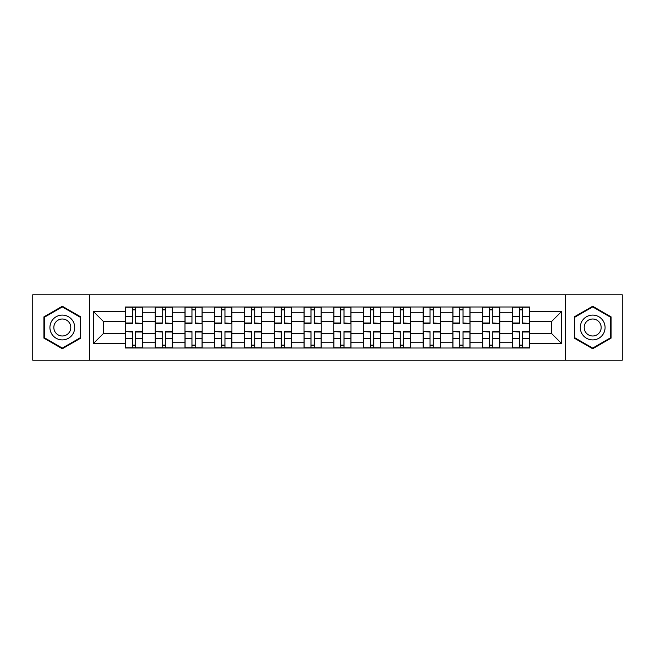 <?xml version="1.0" encoding="UTF-8"?>
<svg xmlns="http://www.w3.org/2000/svg" width="655" height="655" viewBox="0 0 655 655"><rect width="100%" height="100%" fill="white"/><g stroke="black" fill="none" stroke-linecap="round" stroke-linejoin="round"><path stroke-width="0.98" d="M565.396 360.217L622.25 360.217L622.25 294.783L32.75 294.783L32.75 360.217L565.396 360.217L565.396 294.783M155.227 348.01L155.227 312.812L142.634 312.812L142.634 348.01M142.634 312.812L142.634 306.99M155.227 312.812L155.227 306.99M172.396 306.99L172.396 348.01M184.988 348.01L184.988 306.99M202.158 306.99L202.158 348.01M214.75 348.01L214.75 306.99M231.919 306.99L231.919 348.01M244.511 348.01L244.511 306.99M261.681 306.99L261.681 348.01M274.273 348.01L274.273 306.99M291.442 306.99L291.442 348.01M304.035 348.01L304.035 306.99M321.204 306.99L321.204 348.01M333.796 348.01L333.796 306.99M350.965 306.99L350.965 348.01M363.558 348.01L363.558 306.99M380.727 306.99L380.727 348.01M393.319 348.01L393.319 306.99M410.488 306.99L410.488 348.01M423.081 348.01L423.081 306.99M440.25 306.99L440.25 348.01M452.842 348.01L452.842 306.99M470.012 306.99L470.012 348.01M482.604 348.01L482.604 306.99M499.773 306.99L499.773 348.01M512.366 348.01L512.366 306.99M512.366 333.411L499.773 333.411M482.604 333.411L470.012 333.411M452.842 333.411L440.25 333.411M423.081 333.411L410.488 333.411M393.319 333.411L380.727 333.411M363.558 333.411L350.965 333.411M333.796 333.411L321.204 333.411M304.035 333.411L291.442 333.411M274.273 333.411L261.681 333.411M244.511 333.411L231.919 333.411M214.75 333.411L202.158 333.411M184.988 333.411L172.396 333.411M155.227 333.411L142.634 333.411M512.366 321.589L499.773 321.589M482.604 321.589L470.012 321.589M452.842 321.589L440.25 321.589M423.081 321.589L410.488 321.589M393.319 321.589L380.727 321.589M363.558 321.589L350.965 321.589M333.796 321.589L321.204 321.589M304.035 321.589L291.442 321.589M274.273 321.589L261.681 321.589M244.511 321.589L231.919 321.589M214.75 321.589L202.158 321.589M184.988 321.589L172.396 321.589M155.227 321.589L142.634 321.589M103.531 333.411L125.465 333.411L125.465 321.589L103.531 321.589L103.531 333.411L93.419 343.523L93.419 311.477L125.465 311.477L125.465 321.589M529.535 321.589L529.535 333.411L551.469 333.411L551.469 321.589L529.535 321.589L529.535 306.99L125.465 306.99L125.465 311.477M529.535 311.477L561.581 311.477L561.581 343.523L529.535 343.523L529.535 333.411M125.465 333.411L125.465 348.01L529.535 348.01L529.535 343.523M125.465 343.523L93.419 343.523M89.604 360.217L89.604 294.783M80.729 316.873L62.323 306.245L43.91 316.873L43.91 338.127L62.323 348.755L80.729 338.127L80.729 316.873M611.09 316.873L592.677 306.245L574.271 316.873L574.271 338.127L592.677 348.755L611.09 338.127L611.09 316.873M135.675 345.144L132.433 345.144M132.433 309.856L135.675 309.856M165.437 345.144L162.194 345.144M162.194 309.856L165.437 309.856M195.198 345.144L191.956 345.144M191.956 309.856L195.198 309.856M224.96 345.144L221.718 345.144M221.718 309.856L224.96 309.856M254.721 345.144L251.479 345.144M251.479 309.856L254.721 309.856M284.483 345.144L281.241 345.144M281.241 309.856L284.483 309.856M314.244 345.144L310.994 345.144M310.994 309.856L314.244 309.856M344.006 345.144L340.756 345.144M340.756 309.856L344.006 309.856M373.759 345.144L370.517 345.144M370.517 309.856L373.759 309.856M403.521 345.144L400.279 345.144M400.279 309.856L403.521 309.856M433.283 345.144L430.04 345.144M430.04 309.856L433.283 309.856M463.044 345.144L459.802 345.144M459.802 309.856L463.044 309.856M492.806 345.144L489.563 345.144M489.563 309.856L492.806 309.856M522.567 345.144L519.325 345.144M519.325 309.856L522.567 309.856M93.419 311.477L103.531 321.589M551.469 333.411L561.581 343.523M551.469 321.589L561.581 311.477M135.675 322.997L142.544 323.398L135.675 323.398L135.675 307.179L142.544 307.179L132.433 307.179L132.433 323.398L125.564 323.398L125.564 307.179L132.433 307.179L125.564 307.179M142.544 322.997L142.544 307.179M132.433 309.659L135.675 309.659M132.433 332.003L125.564 331.602L132.433 331.602L132.433 347.821L125.564 347.821L135.675 347.821L135.675 331.602L142.544 331.602L142.544 347.821L135.675 347.821L142.544 347.821M125.564 332.003L125.564 347.821M135.675 345.341L132.433 345.341M165.437 322.997L172.306 323.398L165.437 323.398L165.437 307.179L172.306 307.179L162.194 307.179L162.194 323.398L155.325 323.398L155.325 307.179L162.194 307.179L155.325 307.179M172.306 322.997L172.306 307.179M162.194 309.659L165.437 309.659M195.198 322.997L202.067 323.398L195.198 323.398L195.198 307.179L202.067 307.179L191.956 307.179L191.956 323.398L185.087 323.398L185.087 307.179L191.956 307.179L185.087 307.179M202.067 322.997L202.067 307.179M191.956 309.659L195.198 309.659M51.581 333.698A12.404 12.404 0 0 0 68.521 338.242A12.404 12.404 0 0 0 73.057 321.302A12.404 12.404 0 0 0 56.117 316.758A12.404 12.404 0 0 0 51.581 333.698M54.971 331.741A8.49 8.49 0 0 0 66.564 334.852A8.49 8.49 0 0 0 69.676 323.259A8.49 8.49 0 0 0 58.074 320.148A8.49 8.49 0 0 0 54.971 331.741M62.323 306.9L80.156 317.2L80.156 337.8L62.323 348.1L44.483 337.8L44.483 317.2L62.323 306.9M581.943 333.698A12.404 12.404 0 0 0 598.883 338.242A12.404 12.404 0 0 0 603.419 321.302A12.404 12.404 0 0 0 586.479 316.758A12.404 12.404 0 0 0 581.943 333.698M585.324 331.741A8.49 8.49 0 0 0 596.926 334.852A8.49 8.49 0 0 0 600.029 323.259A8.49 8.49 0 0 0 588.436 320.148A8.49 8.49 0 0 0 585.324 331.741M592.677 306.9L610.517 317.2L610.517 337.8L592.677 348.1L574.844 337.8L574.844 317.2L592.677 306.9M162.194 332.003L155.325 331.602L162.194 331.602L162.194 347.821L155.325 347.821L165.437 347.821L165.437 331.602L172.306 331.602L172.306 347.821L165.437 347.821L172.306 347.821M155.325 332.003L155.325 347.821M165.437 345.341L162.194 345.341M191.956 332.003L185.087 331.602L191.956 331.602L191.956 347.821L185.087 347.821L195.198 347.821L195.198 331.602L202.067 331.602L202.067 347.821L195.198 347.821L202.067 347.821M185.087 332.003L185.087 347.821M195.198 345.341L191.956 345.341M224.96 322.997L231.829 323.398L224.96 323.398L224.96 307.179L231.829 307.179L221.718 307.179L221.718 323.398L214.848 323.398L214.848 307.179L221.718 307.179L214.848 307.179M231.829 322.997L231.829 307.179M221.718 309.659L224.96 309.659M254.721 322.997L261.591 323.398L254.721 323.398L254.721 307.179L261.591 307.179L251.479 307.179L251.479 323.398L244.61 323.398L244.61 307.179L251.479 307.179L244.61 307.179M261.591 322.997L261.591 307.179M251.479 309.659L254.721 309.659M284.483 322.997L291.344 323.398L284.483 323.398L284.483 307.179L291.344 307.179L281.241 307.179L281.241 323.398L274.371 323.398L274.371 307.179L281.241 307.179L274.371 307.179M291.344 322.997L291.344 307.179M281.241 309.659L284.483 309.659M221.718 332.003L214.848 331.602L221.718 331.602L221.718 347.821L214.848 347.821L224.96 347.821L224.96 331.602L231.829 331.602L231.829 347.821L224.96 347.821L231.829 347.821M214.848 332.003L214.848 347.821M224.96 345.341L221.718 345.341M251.479 332.003L244.61 331.602L251.479 331.602L251.479 347.821L244.61 347.821L254.721 347.821L254.721 331.602L261.591 331.602L261.591 347.821L254.721 347.821L261.591 347.821M244.61 332.003L244.61 347.821M254.721 345.341L251.479 345.341M281.241 332.003L274.371 331.602L281.241 331.602L281.241 347.821L274.371 347.821L284.483 347.821L284.483 331.602L291.344 331.602L291.344 347.821L284.483 347.821L291.344 347.821M274.371 332.003L274.371 347.821M284.483 345.341L281.241 345.341M314.244 322.997L321.106 323.398L314.244 323.398L314.244 307.179L321.106 307.179L310.994 307.179L310.994 323.398L304.133 323.398L304.133 307.179L310.994 307.179L304.133 307.179M321.106 322.997L321.106 307.179M310.994 309.659L314.244 309.659M310.994 332.003L304.133 331.602L310.994 331.602L310.994 347.821L304.133 347.821L314.244 347.821L314.244 331.602L321.106 331.602L321.106 347.821L314.244 347.821L321.106 347.821M304.133 332.003L304.133 347.821M314.244 345.341L310.994 345.341M344.006 322.997L350.867 323.398L344.006 323.398L344.006 307.179L350.867 307.179L340.756 307.179L340.756 323.398L333.894 323.398L333.894 307.179L340.756 307.179L333.894 307.179M350.867 322.997L350.867 307.179M340.756 309.659L344.006 309.659M340.756 332.003L333.894 331.602L340.756 331.602L340.756 347.821L333.894 347.821L344.006 347.821L344.006 331.602L350.867 331.602L350.867 347.821L344.006 347.821L350.867 347.821M333.894 332.003L333.894 347.821M344.006 345.341L340.756 345.341M373.759 322.997L380.629 323.398L373.759 323.398L373.759 307.179L380.629 307.179L370.517 307.179L370.517 323.398L363.656 323.398L363.656 307.179L370.517 307.179L363.656 307.179M380.629 322.997L380.629 307.179M370.517 309.659L373.759 309.659M370.517 332.003L363.656 331.602L370.517 331.602L370.517 347.821L363.656 347.821L373.759 347.821L373.759 331.602L380.629 331.602L380.629 347.821L373.759 347.821L380.629 347.821M363.656 332.003L363.656 347.821M373.759 345.341L370.517 345.341M403.521 322.997L410.39 323.398L403.521 323.398L403.521 307.179L410.39 307.179L400.279 307.179L400.279 323.398L393.409 323.398L393.409 307.179L400.279 307.179L393.409 307.179M410.39 322.997L410.39 307.179M400.279 309.659L403.521 309.659M400.279 332.003L393.409 331.602L400.279 331.602L400.279 347.821L393.409 347.821L403.521 347.821L403.521 331.602L410.39 331.602L410.39 347.821L403.521 347.821L410.39 347.821M393.409 332.003L393.409 347.821M403.521 345.341L400.279 345.341M433.283 322.997L440.152 323.398L433.283 323.398L433.283 307.179L440.152 307.179L430.04 307.179L430.04 323.398L423.171 323.398L423.171 307.179L430.04 307.179L423.171 307.179M440.152 322.997L440.152 307.179M430.04 309.659L433.283 309.659M430.04 332.003L423.171 331.602L430.04 331.602L430.04 347.821L423.171 347.821L433.283 347.821L433.283 331.602L440.152 331.602L440.152 347.821L433.283 347.821L440.152 347.821M423.171 332.003L423.171 347.821M433.283 345.341L430.04 345.341M463.044 322.997L469.913 323.398L463.044 323.398L463.044 307.179L469.913 307.179L459.802 307.179L459.802 323.398L452.933 323.398L452.933 307.179L459.802 307.179L452.933 307.179M469.913 322.997L469.913 307.179M459.802 309.659L463.044 309.659M459.802 332.003L452.933 331.602L459.802 331.602L459.802 347.821L452.933 347.821L463.044 347.821L463.044 331.602L469.913 331.602L469.913 347.821L463.044 347.821L469.913 347.821M452.933 332.003L452.933 347.821M463.044 345.341L459.802 345.341M492.806 322.997L499.675 323.398L492.806 323.398L492.806 307.179L499.675 307.179L489.563 307.179L489.563 323.398L482.694 323.398L482.694 307.179L489.563 307.179L482.694 307.179M499.675 322.997L499.675 307.179M489.563 309.659L492.806 309.659M489.563 332.003L482.694 331.602L489.563 331.602L489.563 347.821L482.694 347.821L492.806 347.821L492.806 331.602L499.675 331.602L499.675 347.821L492.806 347.821L499.675 347.821M482.694 332.003L482.694 347.821M492.806 345.341L489.563 345.341M522.567 322.997L529.437 323.398L522.567 323.398L522.567 307.179L529.437 307.179L519.325 307.179L519.325 323.398L512.456 323.398L512.456 307.179L519.325 307.179L512.456 307.179M529.437 322.997L529.437 307.179M519.325 309.659L522.567 309.659M519.325 332.003L512.456 331.602L519.325 331.602L519.325 347.821L512.456 347.821L522.567 347.821L522.567 331.602L529.437 331.602L529.437 347.821L522.567 347.821L529.437 347.821M512.456 332.003L512.456 347.821M522.567 345.341L519.325 345.341M482.604 312.812L470.012 312.812M452.842 312.812L440.25 312.812M423.081 312.812L410.488 312.812M393.319 312.812L380.727 312.812M363.558 312.812L350.965 312.812M333.796 312.812L321.204 312.812M304.035 312.812L291.442 312.812M274.273 312.812L261.681 312.812M244.511 312.812L231.919 312.812M214.75 312.812L202.158 312.812M184.988 312.812L172.396 312.812M512.366 312.812L499.773 312.812M482.604 342.188L470.012 342.188M452.842 342.188L440.25 342.188M423.081 342.188L410.488 342.188M393.319 342.188L380.727 342.188M363.558 342.188L350.965 342.188M333.796 342.188L321.204 342.188M304.035 342.188L291.442 342.188M274.273 342.188L261.681 342.188M244.511 342.188L231.919 342.188M214.75 342.188L202.158 342.188M184.988 342.188L172.396 342.188M155.227 342.188L142.634 342.188M512.366 342.188L499.773 342.188M135.675 316.553L142.544 316.553M125.564 322.997L132.433 322.997M125.564 316.553L132.433 316.553M132.433 338.447L125.564 338.447M142.544 332.003L135.675 332.003M142.544 338.447L135.675 338.447M165.437 316.553L172.306 316.553M155.325 322.997L162.194 322.997M155.325 316.553L162.194 316.553M195.198 316.553L202.067 316.553M185.087 322.997L191.956 322.997M185.087 316.553L191.956 316.553M162.194 338.447L155.325 338.447M172.306 332.003L165.437 332.003M172.306 338.447L165.437 338.447M191.956 338.447L185.087 338.447M202.067 332.003L195.198 332.003M202.067 338.447L195.198 338.447M224.96 316.553L231.829 316.553M214.848 322.997L221.718 322.997M214.848 316.553L221.718 316.553M254.721 316.553L261.591 316.553M244.61 322.997L251.479 322.997M244.61 316.553L251.479 316.553M284.483 316.553L291.344 316.553M274.371 322.997L281.241 322.997M274.371 316.553L281.241 316.553M221.718 338.447L214.848 338.447M231.829 332.003L224.96 332.003M231.829 338.447L224.96 338.447M251.479 338.447L244.61 338.447M261.591 332.003L254.721 332.003M261.591 338.447L254.721 338.447M281.241 338.447L274.371 338.447M291.344 332.003L284.483 332.003M291.344 338.447L284.483 338.447M314.244 316.553L321.106 316.553M304.133 322.997L310.994 322.997M304.133 316.553L310.994 316.553M310.994 338.447L304.133 338.447M321.106 332.003L314.244 332.003M321.106 338.447L314.244 338.447M344.006 316.553L350.867 316.553M333.894 322.997L340.756 322.997M333.894 316.553L340.756 316.553M340.756 338.447L333.894 338.447M350.867 332.003L344.006 332.003M350.867 338.447L344.006 338.447M373.759 316.553L380.629 316.553M363.656 322.997L370.517 322.997M363.656 316.553L370.517 316.553M370.517 338.447L363.656 338.447M380.629 332.003L373.759 332.003M380.629 338.447L373.759 338.447M403.521 316.553L410.39 316.553M393.409 322.997L400.279 322.997M393.409 316.553L400.279 316.553M400.279 338.447L393.409 338.447M410.39 332.003L403.521 332.003M410.39 338.447L403.521 338.447M433.283 316.553L440.152 316.553M423.171 322.997L430.04 322.997M423.171 316.553L430.04 316.553M430.04 338.447L423.171 338.447M440.152 332.003L433.283 332.003M440.152 338.447L433.283 338.447M463.044 316.553L469.913 316.553M452.933 322.997L459.802 322.997M452.933 316.553L459.802 316.553M459.802 338.447L452.933 338.447M469.913 332.003L463.044 332.003M469.913 338.447L463.044 338.447M492.806 316.553L499.675 316.553M482.694 322.997L489.563 322.997M482.694 316.553L489.563 316.553M489.563 338.447L482.694 338.447M499.675 332.003L492.806 332.003M499.675 338.447L492.806 338.447M522.567 316.553L529.437 316.553M512.456 322.997L519.325 322.997M512.456 316.553L519.325 316.553M519.325 338.447L512.456 338.447M529.437 332.003L522.567 332.003M529.437 338.447L522.567 338.447"/></g></svg>
